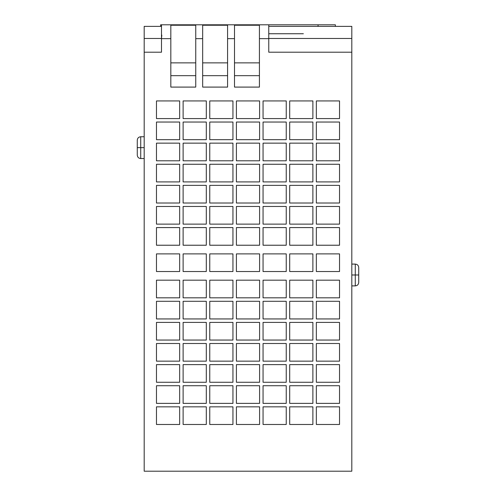 <?xml version="1.0" encoding="UTF-8"?>
<svg xmlns="http://www.w3.org/2000/svg" width="496" height="496" viewBox="0 0 496 496"><rect width="100%" height="100%" fill="white"/><g stroke="black" fill="none" stroke-linecap="round" stroke-linejoin="round"><path stroke-width="0.74" d="M358.732 267.778L358.732 274.989L351.813 274.989L355.272 274.989L355.272 264.089L355.272 285.894L355.272 274.989L358.732 274.989L358.732 282.429C358.527 284.53 357.374 285.684 355.272 285.894L351.813 285.894M137.268 154.857L137.268 147.647L144.187 147.647L140.728 147.647L140.728 136.747L140.728 147.647L137.268 147.647L137.268 140.207C137.473 138.111 138.626 136.952 140.728 136.747L144.187 136.747M137.268 147.647L137.268 140.207L137.268 147.647M144.187 158.546L140.728 158.546L140.728 147.647L140.728 158.546C138.626 158.336 137.473 157.182 137.268 155.087M268.764 49.705L268.764 24.8L161.491 24.8L161.491 38.645L170.829 38.645L170.829 25.24L195.746 25.24L195.746 87.091L170.829 87.091L170.829 25.24L195.746 25.24L195.746 38.645L202.666 38.645L202.666 25.24L227.583 25.24L227.583 87.091L202.666 87.091L202.666 25.24L227.583 25.24L227.583 38.645L234.503 38.645L234.503 87.091L234.503 25.24L259.42 25.24L259.42 38.645L268.764 38.645L268.764 24.8L335.377 24.8L335.377 26.375L335.377 24.8L160.623 24.8L160.623 26.375L160.623 24.8L161.938 24.8M170.829 75.671L195.746 75.671L170.829 75.671M170.829 62.868L195.746 62.868L170.829 62.868M202.666 75.671L227.583 75.671L202.666 75.671M202.666 62.868L227.583 62.868L202.666 62.868M234.503 75.671L259.42 75.671L234.503 75.671M234.503 62.868L259.42 62.868L234.503 62.868M303.366 33.747L268.764 33.747L303.366 33.747M318.072 24.8L318.072 26.375L318.072 24.8M161.491 24.8L161.491 52.204L144.187 52.204L144.187 471.2L144.187 26.375L144.187 38.459L161.491 38.459L144.187 38.459L144.187 52.204L161.491 52.204L161.491 49.705M161.491 35.439L161.491 38.459L161.82 35.098M234.503 87.091L259.42 87.091L259.42 38.645L259.42 87.091L234.503 87.091M161.491 52.204L161.491 38.645L170.829 38.645L170.829 87.091L195.746 87.091L195.746 38.645L202.666 38.645L202.666 87.091L227.583 87.091L227.583 38.645L234.503 38.645L234.503 25.24L259.42 25.24L259.42 38.645L268.764 38.645L268.764 52.204L351.813 52.204L351.813 26.375L268.764 26.375M209.765 118.581L209.765 100.93L209.765 118.581L232.946 118.581L209.765 118.581L232.946 118.581L232.946 100.93L232.946 118.581L232.946 100.93L209.765 100.93L232.946 100.93L209.765 100.93L209.765 118.581M183.117 118.581L183.117 100.93L183.117 118.581L206.299 118.581L183.117 118.581L206.299 118.581L206.299 100.93L206.299 118.581L206.299 100.93L183.117 100.93L206.299 100.93L183.117 100.93L183.117 118.581M259.594 100.93L259.594 118.581L259.594 100.93L236.406 100.93L259.594 100.93L236.406 100.93L236.406 118.581L236.406 100.93L236.406 118.581L259.594 118.581L236.406 118.581L259.594 118.581L259.594 100.93M339.531 100.93L339.531 118.581L339.531 100.93L316.343 100.93L339.531 100.93L316.343 100.93L316.343 118.581L316.343 100.93L316.343 118.581L339.531 118.581L316.343 118.581L339.531 118.581L339.531 100.93M289.701 100.93L312.883 100.93L289.701 100.93L289.701 118.581L289.701 100.93L289.701 118.581L312.883 118.581L289.701 118.581L312.883 118.581L312.883 100.93L312.883 118.581L312.883 100.93L289.701 100.93M286.235 100.93L286.235 118.581L286.235 100.93L263.054 100.93L286.235 100.93L263.054 100.93L263.054 118.581L263.054 100.93L263.054 118.581L286.235 118.581L263.054 118.581L286.235 118.581L286.235 100.93M156.469 100.93L179.657 100.93L156.469 100.93L156.469 118.581L156.469 100.93L156.469 118.581L179.657 118.581L156.469 118.581L179.657 118.581L179.657 100.93L179.657 118.581L179.657 100.93L156.469 100.93M209.765 139.686L209.765 122.041L209.765 139.686L232.946 139.686L209.765 139.686L232.946 139.686L232.946 122.041L232.946 139.686L232.946 122.041L209.765 122.041L232.946 122.041L209.765 122.041L209.765 139.686M183.117 139.686L183.117 122.041L183.117 139.686L206.299 139.686L183.117 139.686L206.299 139.686L206.299 122.041L206.299 139.686L206.299 122.041L183.117 122.041L206.299 122.041L183.117 122.041L183.117 139.686M259.594 122.041L259.594 139.686L259.594 122.041L236.406 122.041L259.594 122.041L236.406 122.041L236.406 139.686L236.406 122.041L236.406 139.686L259.594 139.686L236.406 139.686L259.594 139.686L259.594 122.041M339.531 122.041L339.531 139.686L339.531 122.041L316.343 122.041L339.531 122.041L316.343 122.041L316.343 139.686L316.343 122.041L316.343 139.686L339.531 139.686L316.343 139.686L339.531 139.686L339.531 122.041M289.701 122.041L312.883 122.041L289.701 122.041L289.701 139.686L289.701 122.041L289.701 139.686L312.883 139.686L289.701 139.686L312.883 139.686L312.883 122.041L312.883 139.686L312.883 122.041L289.701 122.041M286.235 122.041L286.235 139.686L286.235 122.041L263.054 122.041L286.235 122.041L263.054 122.041L263.054 139.686L263.054 122.041L263.054 139.686L286.235 139.686L263.054 139.686L286.235 139.686L286.235 122.041M156.469 122.041L179.657 122.041L156.469 122.041L156.469 139.686L156.469 122.041L156.469 139.686L179.657 139.686L156.469 139.686L179.657 139.686L179.657 122.041L179.657 139.686L179.657 122.041L156.469 122.041M209.765 160.797L209.765 143.146L209.765 160.797L232.946 160.797L209.765 160.797L232.946 160.797L232.946 143.146L232.946 160.797L232.946 143.146L209.765 143.146L232.946 143.146L209.765 143.146L209.765 160.797M183.117 160.797L183.117 143.146L183.117 160.797L206.299 160.797L183.117 160.797L206.299 160.797L206.299 143.146L206.299 160.797L206.299 143.146L183.117 143.146L206.299 143.146L183.117 143.146L183.117 160.797M259.594 143.146L259.594 160.797L259.594 143.146L236.406 143.146L259.594 143.146L236.406 143.146L236.406 160.797L236.406 143.146L236.406 160.797L259.594 160.797L236.406 160.797L259.594 160.797L259.594 143.146M339.531 143.146L339.531 160.797L339.531 143.146L316.343 143.146L339.531 143.146L316.343 143.146L316.343 160.797L316.343 143.146L316.343 160.797L339.531 160.797L316.343 160.797L339.531 160.797L339.531 143.146M289.701 143.146L312.883 143.146L289.701 143.146L289.701 160.797L289.701 143.146L289.701 160.797L312.883 160.797L289.701 160.797L312.883 160.797L312.883 143.146L312.883 160.797L312.883 143.146L289.701 143.146M286.235 143.146L286.235 160.797L286.235 143.146L263.054 143.146L286.235 143.146L263.054 143.146L263.054 160.797L263.054 143.146L263.054 160.797L286.235 160.797L263.054 160.797L286.235 160.797L286.235 143.146M156.469 143.146L179.657 143.146L156.469 143.146L156.469 160.797L156.469 143.146L156.469 160.797L179.657 160.797L156.469 160.797L179.657 160.797L179.657 143.146L179.657 160.797L179.657 143.146L156.469 143.146M209.765 181.908L209.765 164.257L209.765 181.908L232.946 181.908L209.765 181.908L232.946 181.908L232.946 164.257L232.946 181.908L232.946 164.257L209.765 164.257L232.946 164.257L209.765 164.257L209.765 181.908M183.117 181.908L183.117 164.257L183.117 181.908L206.299 181.908L183.117 181.908L206.299 181.908L206.299 164.257L206.299 181.908L206.299 164.257L183.117 164.257L206.299 164.257L183.117 164.257L183.117 181.908M259.594 164.257L259.594 181.908L259.594 164.257L236.406 164.257L259.594 164.257L236.406 164.257L236.406 181.908L236.406 164.257L236.406 181.908L259.594 181.908L236.406 181.908L259.594 181.908L259.594 164.257M339.531 164.257L339.531 181.908L339.531 164.257L316.343 164.257L339.531 164.257L316.343 164.257L316.343 181.908L316.343 164.257L316.343 181.908L339.531 181.908L316.343 181.908L339.531 181.908L339.531 164.257M289.701 164.257L312.883 164.257L289.701 164.257L289.701 181.908L289.701 164.257L289.701 181.908L312.883 181.908L289.701 181.908L312.883 181.908L312.883 164.257L312.883 181.908L312.883 164.257L289.701 164.257M286.235 164.257L286.235 181.908L286.235 164.257L263.054 164.257L286.235 164.257L263.054 164.257L263.054 181.908L263.054 164.257L263.054 181.908L286.235 181.908L263.054 181.908L286.235 181.908L286.235 164.257M156.469 164.257L179.657 164.257L156.469 164.257L156.469 181.908L156.469 164.257L156.469 181.908L179.657 181.908L156.469 181.908L179.657 181.908L179.657 164.257L179.657 181.908L179.657 164.257L156.469 164.257M209.765 203.013L209.765 185.368L209.765 203.013L232.946 203.013L209.765 203.013L232.946 203.013L232.946 185.368L232.946 203.013L232.946 185.368L209.765 185.368L232.946 185.368L209.765 185.368L209.765 203.013M183.117 203.013L183.117 185.368L183.117 203.013L206.299 203.013L183.117 203.013L206.299 203.013L206.299 185.368L206.299 203.013L206.299 185.368L183.117 185.368L206.299 185.368L183.117 185.368L183.117 203.013M259.594 185.368L259.594 203.013L259.594 185.368L236.406 185.368L259.594 185.368L236.406 185.368L236.406 203.013L236.406 185.368L236.406 203.013L259.594 203.013L236.406 203.013L259.594 203.013L259.594 185.368M339.531 185.368L339.531 203.013L339.531 185.368L316.343 185.368L339.531 185.368L316.343 185.368L316.343 203.013L316.343 185.368L316.343 203.013L339.531 203.013L316.343 203.013L339.531 203.013L339.531 185.368M289.701 185.368L312.883 185.368L289.701 185.368L289.701 203.013L289.701 185.368L289.701 203.013L312.883 203.013L289.701 203.013L312.883 203.013L312.883 185.368L312.883 203.013L312.883 185.368L289.701 185.368M286.235 185.368L286.235 203.013L286.235 185.368L263.054 185.368L286.235 185.368L263.054 185.368L263.054 203.013L263.054 185.368L263.054 203.013L286.235 203.013L263.054 203.013L286.235 203.013L286.235 185.368M156.469 185.368L179.657 185.368L156.469 185.368L156.469 203.013L156.469 185.368L156.469 203.013L179.657 203.013L156.469 203.013L179.657 203.013L179.657 185.368L179.657 203.013L179.657 185.368L156.469 185.368M209.765 224.124L209.765 206.472L209.765 224.124L232.946 224.124L209.765 224.124L232.946 224.124L232.946 206.472L232.946 224.124L232.946 206.472L209.765 206.472L232.946 206.472L209.765 206.472L209.765 224.124M183.117 224.124L183.117 206.472L183.117 224.124L206.299 224.124L183.117 224.124L206.299 224.124L206.299 206.472L206.299 224.124L206.299 206.472L183.117 206.472L206.299 206.472L183.117 206.472L183.117 224.124M259.594 206.472L259.594 224.124L259.594 206.472L236.406 206.472L259.594 206.472L236.406 206.472L236.406 224.124L236.406 206.472L236.406 224.124L259.594 224.124L236.406 224.124L259.594 224.124L259.594 206.472M339.531 206.472L339.531 224.124L339.531 206.472L316.343 206.472L339.531 206.472L316.343 206.472L316.343 224.124L316.343 206.472L316.343 224.124L339.531 224.124L316.343 224.124L339.531 224.124L339.531 206.472M289.701 206.472L312.883 206.472L289.701 206.472L289.701 224.124L289.701 206.472L289.701 224.124L312.883 224.124L289.701 224.124L312.883 224.124L312.883 206.472L312.883 224.124L312.883 206.472L289.701 206.472M286.235 206.472L286.235 224.124L286.235 206.472L263.054 206.472L286.235 206.472L263.054 206.472L263.054 224.124L263.054 206.472L263.054 224.124L286.235 224.124L263.054 224.124L286.235 224.124L286.235 206.472M156.469 206.472L179.657 206.472L156.469 206.472L156.469 224.124L156.469 206.472L156.469 224.124L179.657 224.124L156.469 224.124L179.657 224.124L179.657 206.472L179.657 224.124L179.657 206.472L156.469 206.472M209.765 245.229L209.765 227.583L209.765 245.229L232.946 245.229L209.765 245.229L232.946 245.229L232.946 227.583L232.946 245.229L232.946 227.583L209.765 227.583L232.946 227.583L209.765 227.583L209.765 245.229M183.117 227.583L206.299 227.583L183.117 227.583L183.117 245.229L183.117 227.583L183.117 245.229L206.299 245.229L183.117 245.229L206.299 245.229L206.299 227.583L206.299 245.229L206.299 227.583L183.117 227.583M259.594 227.583L259.594 245.229L259.594 227.583L236.406 227.583L259.594 227.583L236.406 227.583L236.406 245.229L236.406 227.583L236.406 245.229L259.594 245.229L236.406 245.229L259.594 245.229L259.594 227.583M339.531 227.583L339.531 245.229L339.531 227.583L316.343 227.583L339.531 227.583L316.343 227.583L316.343 245.229L316.343 227.583L316.343 245.229L339.531 245.229L316.343 245.229L339.531 245.229L339.531 227.583M312.883 227.583L312.883 245.229L312.883 227.583L289.701 227.583L312.883 227.583L289.701 227.583L289.701 245.229L289.701 227.583L289.701 245.229L312.883 245.229L289.701 245.229L312.883 245.229L312.883 227.583M286.235 227.583L286.235 245.229L286.235 227.583L263.054 227.583L286.235 227.583L263.054 227.583L263.054 245.229L263.054 227.583L263.054 245.229L286.235 245.229L263.054 245.229L286.235 245.229L286.235 227.583M156.469 227.583L179.657 227.583L156.469 227.583L156.469 245.229L156.469 227.583L156.469 245.229L179.657 245.229L156.469 245.229L179.657 245.229L179.657 227.583L179.657 245.229L179.657 227.583L156.469 227.583M209.765 271.529L209.765 253.884L209.765 271.529L232.946 271.529L209.765 271.529L232.946 271.529L232.946 253.884L232.946 271.529L232.946 253.884L209.765 253.884L232.946 253.884L209.765 253.884L209.765 271.529M183.117 253.884L206.299 253.884L183.117 253.884L183.117 271.529L183.117 253.884L183.117 271.529L206.299 271.529L183.117 271.529L206.299 271.529L206.299 253.884L206.299 271.529L206.299 253.884L183.117 253.884M259.594 253.884L259.594 271.529L259.594 253.884L236.406 253.884L259.594 253.884L236.406 253.884L236.406 271.529L236.406 253.884L236.406 271.529L259.594 271.529L236.406 271.529L259.594 271.529L259.594 253.884M339.531 253.884L339.531 271.529L339.531 253.884L316.343 253.884L339.531 253.884L316.343 253.884L316.343 271.529L316.343 253.884L316.343 271.529L339.531 271.529L316.343 271.529L339.531 271.529L339.531 253.884M312.883 253.884L312.883 271.529L312.883 253.884L289.701 253.884L312.883 253.884L289.701 253.884L289.701 271.529L289.701 253.884L289.701 271.529L312.883 271.529L289.701 271.529L312.883 271.529L312.883 253.884M286.235 253.884L286.235 271.529L286.235 253.884L263.054 253.884L286.235 253.884L263.054 253.884L263.054 271.529L263.054 253.884L263.054 271.529L286.235 271.529L263.054 271.529L286.235 271.529L286.235 253.884M156.469 253.884L179.657 253.884L156.469 253.884L156.469 271.529L156.469 253.884L156.469 271.529L179.657 271.529L156.469 271.529L179.657 271.529L179.657 253.884L179.657 271.529L179.657 253.884L156.469 253.884M209.765 406.838L232.946 406.838L209.765 406.838L209.765 424.483L209.765 406.838L209.765 424.483L232.946 424.483L209.765 424.483L232.946 424.483L232.946 406.838L232.946 424.483L232.946 406.838L209.765 406.838M183.117 406.838L206.299 406.838L183.117 406.838L183.117 424.483L183.117 406.838L183.117 424.483L206.299 424.483L183.117 424.483L206.299 424.483L206.299 406.838L206.299 424.483L206.299 406.838L183.117 406.838M156.469 406.838L179.657 406.838L156.469 406.838L156.469 424.483L156.469 406.838L156.469 424.483L179.657 424.483L156.469 424.483L179.657 424.483L179.657 406.838L179.657 424.483L179.657 406.838L156.469 406.838M209.765 385.727L232.946 385.727L209.765 385.727L209.765 403.372L209.765 385.727L209.765 403.372L232.946 403.372L209.765 403.372L232.946 403.372L232.946 385.727L232.946 403.372L232.946 385.727L209.765 385.727M183.117 385.727L206.299 385.727L183.117 385.727L183.117 403.372L183.117 385.727L183.117 403.372L206.299 403.372L183.117 403.372L206.299 403.372L206.299 385.727L206.299 403.372L206.299 385.727L183.117 385.727M156.469 385.727L179.657 385.727L156.469 385.727L156.469 403.372L156.469 385.727L156.469 403.372L179.657 403.372L156.469 403.372L179.657 403.372L179.657 385.727L179.657 403.372L179.657 385.727L156.469 385.727M209.765 364.616L232.946 364.616L209.765 364.616L209.765 382.267L209.765 364.616L209.765 382.267L232.946 382.267L209.765 382.267L232.946 382.267L232.946 364.616L232.946 382.267L232.946 364.616L209.765 364.616M183.117 364.616L206.299 364.616L183.117 364.616L183.117 382.267L183.117 364.616L183.117 382.267L206.299 382.267L183.117 382.267L206.299 382.267L206.299 364.616L206.299 382.267L206.299 364.616L183.117 364.616M156.469 364.616L179.657 364.616L156.469 364.616L156.469 382.267L156.469 364.616L156.469 382.267L179.657 382.267L156.469 382.267L179.657 382.267L179.657 364.616L179.657 382.267L179.657 364.616L156.469 364.616M209.765 343.511L232.946 343.511L209.765 343.511L209.765 361.156L209.765 343.511L209.765 361.156L232.946 361.156L209.765 361.156L232.946 361.156L232.946 343.511L232.946 361.156L232.946 343.511L209.765 343.511M183.117 343.511L206.299 343.511L183.117 343.511L183.117 361.156L183.117 343.511L183.117 361.156L206.299 361.156L183.117 361.156L206.299 361.156L206.299 343.511L206.299 361.156L206.299 343.511L183.117 343.511M156.469 343.511L179.657 343.511L156.469 343.511L156.469 361.156L156.469 343.511L156.469 361.156L179.657 361.156L156.469 361.156L179.657 361.156L179.657 343.511L179.657 361.156L179.657 343.511L156.469 343.511M209.765 322.4L232.946 322.4L209.765 322.4L209.765 340.051L209.765 322.4L209.765 340.051L232.946 340.051L209.765 340.051L232.946 340.051L232.946 322.4L232.946 340.051L232.946 322.4L209.765 322.4M183.117 322.4L206.299 322.4L183.117 322.4L183.117 340.051L183.117 322.4L183.117 340.051L206.299 340.051L183.117 340.051L206.299 340.051L206.299 322.4L206.299 340.051L206.299 322.4L183.117 322.4M156.469 322.4L179.657 322.4L156.469 322.4L156.469 340.051L156.469 322.4L156.469 340.051L179.657 340.051L156.469 340.051L179.657 340.051L179.657 322.4L179.657 340.051L179.657 322.4L156.469 322.4M209.765 301.289L232.946 301.289L209.765 301.289L209.765 318.94L209.765 301.289L209.765 318.94L232.946 318.94L209.765 318.94L232.946 318.94L232.946 301.289L232.946 318.94L232.946 301.289L209.765 301.289M183.117 301.289L206.299 301.289L183.117 301.289L183.117 318.94L183.117 301.289L183.117 318.94L206.299 318.94L183.117 318.94L206.299 318.94L206.299 301.289L206.299 318.94L206.299 301.289L183.117 301.289M156.469 301.289L179.657 301.289L156.469 301.289L156.469 318.94L156.469 301.289L156.469 318.94L179.657 318.94L156.469 318.94L179.657 318.94L179.657 301.289L179.657 318.94L179.657 301.289L156.469 301.289M209.765 280.184L232.946 280.184L209.765 280.184L209.765 297.829L209.765 280.184L209.765 297.829L232.946 297.829L209.765 297.829L232.946 297.829L232.946 280.184L232.946 297.829L232.946 280.184L209.765 280.184M183.117 280.184L206.299 280.184L183.117 280.184L183.117 297.829L183.117 280.184L183.117 297.829L206.299 297.829L183.117 297.829L206.299 297.829L206.299 280.184L206.299 297.829L206.299 280.184L183.117 280.184M259.594 280.184L259.594 297.829L259.594 280.184L236.406 280.184L259.594 280.184L236.406 280.184L236.406 297.829L236.406 280.184L236.406 297.829L259.594 297.829L236.406 297.829L259.594 297.829L259.594 280.184M259.594 301.289L259.594 318.94L259.594 301.289L236.406 301.289L259.594 301.289L236.406 301.289L236.406 318.94L236.406 301.289L236.406 318.94L259.594 318.94L236.406 318.94L259.594 318.94L259.594 301.289M259.594 322.4L259.594 340.051L259.594 322.4L236.406 322.4L259.594 322.4L236.406 322.4L236.406 340.051L236.406 322.4L236.406 340.051L259.594 340.051L236.406 340.051L259.594 340.051L259.594 322.4M259.594 343.511L259.594 361.156L259.594 343.511L236.406 343.511L259.594 343.511L236.406 343.511L236.406 361.156L236.406 343.511L236.406 361.156L259.594 361.156L236.406 361.156L259.594 361.156L259.594 343.511M259.594 364.616L259.594 382.267L259.594 364.616L236.406 364.616L259.594 364.616L236.406 364.616L236.406 382.267L236.406 364.616L236.406 382.267L259.594 382.267L236.406 382.267L259.594 382.267L259.594 364.616M259.594 385.727L259.594 403.372L259.594 385.727L236.406 385.727L259.594 385.727L236.406 385.727L236.406 403.372L236.406 385.727L236.406 403.372L259.594 403.372L236.406 403.372L259.594 403.372L259.594 385.727M339.531 280.184L339.531 297.829L339.531 280.184L316.343 280.184L339.531 280.184L316.343 280.184L316.343 297.829L316.343 280.184L316.343 297.829L339.531 297.829L316.343 297.829L339.531 297.829L339.531 280.184M312.883 280.184L312.883 297.829L312.883 280.184L289.701 280.184L312.883 280.184L289.701 280.184L289.701 297.829L289.701 280.184L289.701 297.829L312.883 297.829L289.701 297.829L312.883 297.829L312.883 280.184M286.235 280.184L286.235 297.829L286.235 280.184L263.054 280.184L286.235 280.184L263.054 280.184L263.054 297.829L263.054 280.184L263.054 297.829L286.235 297.829L263.054 297.829L286.235 297.829L286.235 280.184M339.531 301.289L339.531 318.94L339.531 301.289L316.343 301.289L339.531 301.289L316.343 301.289L316.343 318.94L316.343 301.289L316.343 318.94L339.531 318.94L316.343 318.94L339.531 318.94L339.531 301.289M312.883 301.289L312.883 318.94L312.883 301.289L289.701 301.289L312.883 301.289L289.701 301.289L289.701 318.94L289.701 301.289L289.701 318.94L312.883 318.94L289.701 318.94L312.883 318.94L312.883 301.289M286.235 301.289L286.235 318.94L286.235 301.289L263.054 301.289L286.235 301.289L263.054 301.289L263.054 318.94L263.054 301.289L263.054 318.94L286.235 318.94L263.054 318.94L286.235 318.94L286.235 301.289M339.531 322.4L339.531 340.051L339.531 322.4L316.343 322.4L339.531 322.4L316.343 322.4L316.343 340.051L316.343 322.4L316.343 340.051L339.531 340.051L316.343 340.051L339.531 340.051L339.531 322.4M312.883 322.4L312.883 340.051L312.883 322.4L289.701 322.4L312.883 322.4L289.701 322.4L289.701 340.051L289.701 322.4L289.701 340.051L312.883 340.051L289.701 340.051L312.883 340.051L312.883 322.4M286.235 322.4L286.235 340.051L286.235 322.4L263.054 322.4L286.235 322.4L263.054 322.4L263.054 340.051L263.054 322.4L263.054 340.051L286.235 340.051L263.054 340.051L286.235 340.051L286.235 322.4M339.531 343.511L339.531 361.156L339.531 343.511L316.343 343.511L339.531 343.511L316.343 343.511L316.343 361.156L316.343 343.511L316.343 361.156L339.531 361.156L316.343 361.156L339.531 361.156L339.531 343.511M312.883 343.511L312.883 361.156L312.883 343.511L289.701 343.511L312.883 343.511L289.701 343.511L289.701 361.156L289.701 343.511L289.701 361.156L312.883 361.156L289.701 361.156L312.883 361.156L312.883 343.511M286.235 343.511L286.235 361.156L286.235 343.511L263.054 343.511L286.235 343.511L263.054 343.511L263.054 361.156L263.054 343.511L263.054 361.156L286.235 361.156L263.054 361.156L286.235 361.156L286.235 343.511M339.531 364.616L339.531 382.267L339.531 364.616L316.343 364.616L339.531 364.616L316.343 364.616L316.343 382.267L316.343 364.616L316.343 382.267L339.531 382.267L316.343 382.267L339.531 382.267L339.531 364.616M312.883 364.616L312.883 382.267L312.883 364.616L289.701 364.616L312.883 364.616L289.701 364.616L289.701 382.267L289.701 364.616L289.701 382.267L312.883 382.267L289.701 382.267L312.883 382.267L312.883 364.616M286.235 364.616L286.235 382.267L286.235 364.616L263.054 364.616L286.235 364.616L263.054 364.616L263.054 382.267L263.054 364.616L263.054 382.267L286.235 382.267L263.054 382.267L286.235 382.267L286.235 364.616M339.531 385.727L339.531 403.372L339.531 385.727L316.343 385.727L339.531 385.727L316.343 385.727L316.343 403.372L316.343 385.727L316.343 403.372L339.531 403.372L316.343 403.372L339.531 403.372L339.531 385.727M312.883 385.727L312.883 403.372L312.883 385.727L289.701 385.727L312.883 385.727L289.701 385.727L289.701 403.372L289.701 385.727L289.701 403.372L312.883 403.372L289.701 403.372L312.883 403.372L312.883 385.727M286.235 385.727L286.235 403.372L286.235 385.727L263.054 385.727L286.235 385.727L263.054 385.727L263.054 403.372L263.054 385.727L263.054 403.372L286.235 403.372L263.054 403.372L286.235 403.372L286.235 385.727M339.531 406.838L339.531 424.483L339.531 406.838L316.343 406.838L339.531 406.838L316.343 406.838L316.343 424.483L316.343 406.838L316.343 424.483L339.531 424.483L316.343 424.483L339.531 424.483L339.531 406.838M312.883 406.838L312.883 424.483L312.883 406.838L289.701 406.838L312.883 406.838L289.701 406.838L289.701 424.483L289.701 406.838L289.701 424.483L312.883 424.483L289.701 424.483L312.883 424.483L312.883 406.838M286.235 406.838L286.235 424.483L286.235 406.838L263.054 406.838L286.235 406.838L263.054 406.838L263.054 424.483L263.054 406.838L263.054 424.483L286.235 424.483L263.054 424.483L286.235 424.483L286.235 406.838M156.469 280.184L179.657 280.184L156.469 280.184L156.469 297.829L156.469 280.184L156.469 297.829L179.657 297.829L156.469 297.829L179.657 297.829L179.657 280.184L179.657 297.829L179.657 280.184L156.469 280.184M259.594 406.838L259.594 424.483L259.594 406.838L236.406 406.838L259.594 406.838L236.406 406.838L236.406 424.483L236.406 406.838L236.406 424.483L259.594 424.483L236.406 424.483L259.594 424.483L259.594 406.838M358.732 274.989L358.732 282.429L358.732 274.989M268.764 38.459L351.813 38.459L268.764 38.459M268.764 52.204L351.813 52.204L351.813 471.2L144.187 471.2L351.813 471.2L351.813 27.063M351.813 264.089L355.272 264.089C357.374 264.3 358.527 265.453 358.732 267.549M144.187 26.375L161.491 26.375"/></g></svg>
